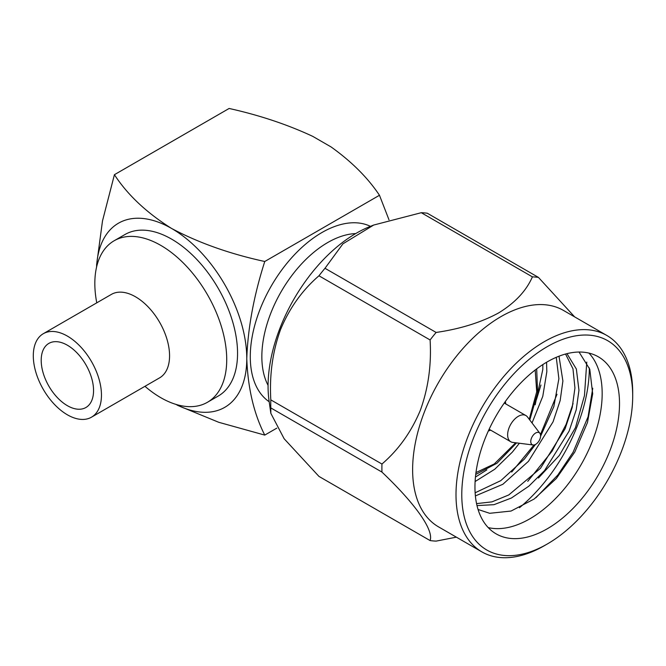 <?xml version="1.0" encoding="UTF-8"?>
<svg xmlns="http://www.w3.org/2000/svg" width="666" height="666" viewBox="0 0 666 666"><rect width="100%" height="100%" fill="white"/><g stroke="black" fill="none" stroke-linecap="round" stroke-linejoin="round"><path stroke-width="1" d="M592.757 388.245L588.078 416.766L573.093 452.231L557.825 475.016L535.922 497.727M573.076 403.571L566.1 424.384L552.097 451.157L527.747 481.343M557.009 394.297L540.451 434.582M534.024 444.963L511.688 472.069M540.95 385.023L536.455 399.517M475.116 481.535L494.721 469.255L512.387 452.072L519.38 443.248M532.034 422.968L542.773 396.353L546.828 371.745L546.57 362.271M475.391 495.92L502.847 484.29L528.446 461.347L553.046 421.844L560.173 400.524L562.895 381.019L559.007 356.202M476.998 505.594L493.972 504.678L511.405 498.018L528.837 486.18L544.513 470.621L569.105 431.118L576.232 409.798L578.954 390.293L576.356 368.997L566.957 353.663M583.383 352.197A102.223 59.016 -60 0 1 598.351 356.818A102.223 59.016 -60 0 1 598.351 474.85A102.223 59.016 -60 0 1 496.128 533.866A102.223 59.016 -60 0 1 489.893 427.639A102.223 59.016 -60 0 1 583.383 352.197M488.195 527.58A102.223 59.016 120 0 0 581.002 464.835A102.223 59.016 120 0 0 588.935 353.097M579.037 352.031L589.785 369.264L592.682 393.806L587.462 422.569L574.808 452.006L556.301 478.538L534.165 499.017L511.055 511.047L489.685 513.303L478.063 509.473M475.449 477.056L486.854 469.871M535.164 404.82L542.815 369.422L542.832 364.585M475.133 492.79L500.799 480.644L524.433 459.032L535.456 444.463M540.576 436.272L553.854 406.543L558.882 378.696L556.26 357.326M476.565 503.621L491.941 501.873L508.774 494.946L540.492 468.306L565.093 428.796L572.219 407.475L574.941 387.97L572.968 368.798L565.551 354.029M504.512 555.477A120.862 69.78 -60 0 1 504.512 384.548A120.862 69.78 -60 0 1 632.7 396.004A120.862 69.78 -60 0 1 547.244 544.022A120.862 69.78 -60 0 1 504.512 555.477M632.7 396.004L632.7 392.665A124.95 72.136 120 0 0 606.826 335.464A124.95 72.136 120 0 0 481.876 407.609A124.95 72.136 120 0 0 481.876 551.881A124.95 72.136 120 0 0 500.174 557.534A124.95 72.136 120 0 0 544.347 545.695L547.244 544.022M519.463 507.725A124.95 72.136 120 0 0 589.335 367.948M606.826 335.464L563.453 310.423A124.95 72.136 120 0 0 438.503 382.567A124.95 72.136 120 0 0 438.503 526.848L481.876 551.881M574.641 316.883L538.444 277.406A144.78 83.591 -60 0 0 532.409 276.865C526.282 290.884 514.985 302.922 498.526 312.978C481.068 322.452 460.273 328.946 436.122 332.451A144.78 83.591 -60 0 0 430.094 339.96C431.568 364.793 428.305 388.261 420.313 410.364C411.33 431.884 398.543 449.775 381.951 464.036A144.78 83.591 -60 0 0 381.951 472.077C415.692 504.195 433.924 530.228 430.094 540.567A144.78 83.591 -60 0 0 433.075 540.917A144.78 83.591 -60 0 0 436.122 541.108L456.377 537.162M538.444 478.013L559.307 455.461L575.474 427.63L584.465 395.587L586.771 362.088M505.311 401.565A19.214 11.097 -60 0 1 505.794 403.946M490.667 430.153A19.214 11.097 -60 0 1 488.361 430.919M532.409 276.865L421.278 212.704A144.78 83.591 120 0 1 424.317 212.895A144.78 83.591 120 0 1 427.306 213.237L538.444 277.406M381.951 472.077L270.812 407.917L270.829 413.311L284.149 438.761L318.956 476.406L430.094 540.567M430.094 339.96L318.956 275.791C302.281 290.185 289.494 308.075 280.594 329.462C272.627 351.398 269.372 374.866 270.812 399.875L381.951 464.036M421.278 212.704L373.701 225.041L342.915 243.839L324.991 268.29L436.122 332.451M373.701 225.033L369.638 226.673A124.95 72.136 120 0 0 269.064 400.874L270.829 413.311M270.812 407.917A144.78 83.591 -60 0 1 270.812 399.875M318.956 275.791A144.78 83.591 -60 0 1 324.991 268.29M512.978 442.44A15.127 8.733 -60 0 1 512.762 442.415A15.127 8.733 -60 0 1 510.764 441.749A15.127 8.733 -60 0 1 510.764 424.284A15.127 8.733 -60 0 1 525.89 415.551A15.127 8.733 -60 0 1 527.464 416.949L539.868 433.291A6.951 4.013 -60 0 1 539.194 440.601A6.951 4.013 -60 0 1 533.216 445.005A6.951 4.013 -60 0 1 533.116 444.988A6.951 4.013 -60 0 1 532.201 436.663A6.951 4.013 -60 0 1 539.868 433.291M269.181 401.74A101.357 58.516 -60 0 1 250.283 356.651A101.357 58.516 -60 0 1 293.132 256.144A101.357 58.516 -60 0 1 370.446 226.348M276.798 428.146L264.76 435.098C253.888 413.703 247.894 388.228 246.778 358.674C247.86 328.013 253.854 295.621 264.76 261.497L379.47 195.271L388.986 219.788M379.47 195.271C367.848 177.822 351.731 161.721 331.11 146.961L312.795 136.388C287.429 124.542 259.54 115.235 229.129 108.466L114.419 174.692L102.497 220.921L96.57 265.051M264.76 261.497C229.753 253.871 198.701 242.865 171.612 228.471C146.57 212.737 127.506 194.805 114.419 174.692M264.76 435.098L218.773 422.302L177.589 405.369M175.741 404.329A106.31 61.38 -120 0 0 246.778 358.674A106.31 61.38 -120 0 0 171.612 228.471A106.31 61.38 -120 0 0 96.553 267.174M207.409 402.297L218.24 396.045A93.257 53.846 -120 0 0 232.534 321.312A93.257 53.846 -120 0 0 171.612 239.127A93.257 53.846 -120 0 0 124.983 234.507L114.144 240.759A93.257 53.846 60 0 1 160.772 245.379A93.257 53.846 60 0 1 221.703 327.564A93.257 53.846 60 0 1 207.409 402.297A93.257 53.846 60 0 1 144.955 386.313M96.761 302.839A93.257 53.846 60 0 1 114.144 240.759M43.282 333.716L111.397 294.389A48.193 27.83 60 0 1 135.489 296.778A48.193 27.83 60 0 1 166.975 339.244A48.193 27.83 60 0 1 159.59 377.863L91.475 417.191A48.193 27.83 60 0 1 43.282 389.369A48.193 27.83 60 0 1 43.282 333.716A48.193 27.83 60 0 1 67.383 336.097A48.193 27.83 60 0 1 98.868 378.571A48.193 27.83 60 0 1 91.475 417.191M67.383 345.221A37.021 21.379 60 0 1 91.567 377.847A37.021 21.379 60 0 1 85.889 407.517A37.021 21.379 60 0 1 48.868 386.138A37.021 21.379 60 0 1 48.868 343.39A37.021 21.379 60 0 1 67.383 345.221M355.677 233.583A93.173 53.796 120 0 0 261.846 356.651A93.173 53.796 120 0 0 268.073 385.331M535.189 370.005L536.713 391.799L529.237 419.289M515.675 442.782L494.255 463.961L475.974 472.577M536.679 368.872L537.612 392.873L529.778 419.996M516.558 442.89L496.986 463.245L475.732 474.442M525.89 415.551L504.254 403.055M510.764 441.749L489.127 429.262M533.116 444.988L512.762 442.415"/></g></svg>
